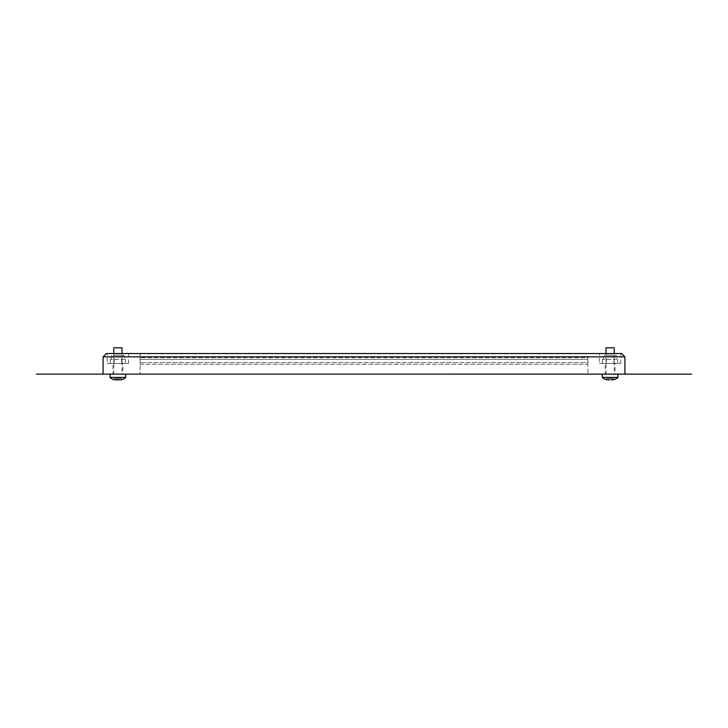 <?xml version="1.0" encoding="UTF-8"?>
<svg xmlns="http://www.w3.org/2000/svg" width="728" height="728" viewBox="0 0 728 728"><rect width="100%" height="100%" fill="white"/><g stroke="black" fill="none" stroke-linecap="round" stroke-linejoin="round"><path stroke-width="0.55" stroke-dasharray="3.64 2.73" d="M112.949 374.128L122.823 374.11L112.949 374.11L122.823 374.11L112.949 374.11L112.949 363.409L122.823 363.409L122.823 374.128L112.949 374.128L122.823 374.128M605.177 374.128L615.051 374.11L605.177 374.11L615.051 374.11L605.177 374.11L605.177 363.409L615.051 363.409L615.051 374.128L605.177 374.128L615.051 374.128M36.4 374.128L691.6 374.11L36.4 374.128M587.887 374.128L140.113 374.11L587.887 374.128M599.408 363.409L620.811 363.409L599.408 363.409L599.408 353.535L620.811 353.535L599.408 353.535M620.811 363.409L620.811 353.535M107.189 363.409L128.592 363.409L107.189 363.409L107.189 353.535L128.592 353.535L107.189 353.535M128.592 363.409L128.592 353.535M122.823 363.409L112.949 363.409M615.051 363.409L605.177 363.409M103.076 356.829L624.924 356.829L621.639 353.535L106.361 353.535L103.076 356.829L103.076 374.11L624.924 374.11L103.076 374.11M587.887 353.535L140.113 353.535L587.887 353.535L587.887 374.11L587.887 353.535M624.924 356.829L624.924 374.11M140.113 353.535L140.113 374.11L140.113 353.535M140.113 364.237L140.113 357.648L140.113 364.237L140.113 357.648L140.113 364.237L587.887 364.237L587.887 357.648L140.113 357.648L587.887 357.648L587.887 359.295L140.113 359.295L587.887 359.295L587.887 362.589L140.113 362.589L587.887 362.589L587.887 364.237L140.113 364.237M587.887 359.295L587.887 364.237L587.887 359.295M124.47 359.295L110.283 359.295L124.47 359.295L124.47 356.493A1.319 1.319 0 0 0 123.159 355.182L112.622 355.182L123.159 355.182M111.302 359.295L111.302 356.493A1.319 1.319 0 0 1 112.622 355.182M122.004 355.182L113.777 355.182L122.004 355.182L122.004 363.409L113.777 363.409L122.004 363.409M113.777 355.182L113.777 363.409M121.694 359.295L121.694 363.409L125.489 363.409L110.283 363.409L121.694 363.409L121.694 359.295M125.489 359.295L125.489 363.409M114.087 359.295L114.087 363.409L114.087 359.295M110.283 359.295L110.283 363.409M603.53 359.295L604.413 359.295L603.53 359.295L603.53 356.493A1.319 1.319 0 0 1 604.841 355.182L615.378 355.182L604.841 355.182M616.698 359.295L602.511 359.295L616.698 359.295L616.698 356.493A1.319 1.319 0 0 0 615.378 355.182M605.996 355.182L614.223 355.182L605.996 355.182L605.996 363.409L614.223 363.409L605.996 363.409M614.223 355.182L614.223 363.409M602.511 359.295L602.511 363.409L606.306 363.409L602.511 363.409M606.306 359.295L606.306 363.409L617.717 363.409L606.306 363.409L606.306 359.295M613.913 359.295L613.913 363.409L613.913 359.295M617.717 359.295L617.717 363.409M122.004 374.128L113.777 374.128L122.004 374.128L122.004 353.535M113.777 374.128L113.777 353.535M110.065 374.128L125.707 374.128L110.065 374.128M118.709 379.77L118.709 378.569L114.187 378.569L114.187 379.77L114.187 378.569L118.709 378.569L118.709 380.216L118.709 378.569L118.709 380.216L121.594 379.77L121.594 378.569L121.594 379.77M117.062 379.77L117.062 378.569L117.062 380.216L117.062 378.569L117.062 380.216L114.187 379.77M125.707 377.423L110.065 377.423M122.004 347.784L113.777 347.784M118.709 378.569L121.594 378.569L118.709 378.569M614.223 374.128L605.996 374.128L614.223 374.128L614.223 353.535M605.996 374.128L605.996 353.535M605.996 347.784L614.223 347.784M602.293 377.423L617.935 377.423M602.293 374.128L617.935 374.128L602.293 374.128M609.29 379.77L609.29 378.569L606.406 378.569L606.406 379.77L609.29 380.216L609.29 378.569L609.29 380.216L609.29 378.569L613.813 378.569L613.813 379.77L610.938 380.216L610.938 378.569L610.938 379.77M606.406 379.77L606.406 378.569L613.813 378.569L613.813 379.77M124.47 356.493L111.302 356.493L124.47 356.493M616.698 356.493L603.53 356.493L616.698 356.493"/><path stroke-width="1.09" d="M691.6 374.128L36.4 374.11L691.6 374.128M624.924 356.829L103.076 356.829L106.361 353.535L621.639 353.535L624.924 356.829L624.924 374.11M103.076 356.829L103.076 374.11M122.004 353.535L122.004 347.784L113.777 347.784L113.777 353.535M125.707 377.423A10.147 10.147 0 0 1 121.594 379.798L114.187 379.798A10.147 10.147 0 0 1 110.065 377.423L125.707 377.423L125.707 374.128M110.065 377.423L110.065 374.128M118.709 379.77L117.062 379.77M605.996 353.535L605.996 347.784L614.223 347.784L614.223 353.535M609.29 379.77L606.406 379.77A10.147 10.147 0 0 1 602.293 377.423L602.293 374.128M610.938 379.77L613.813 379.77A10.147 10.147 0 0 0 617.935 377.423L617.935 374.128M617.935 377.423L602.293 377.423"/></g></svg>
